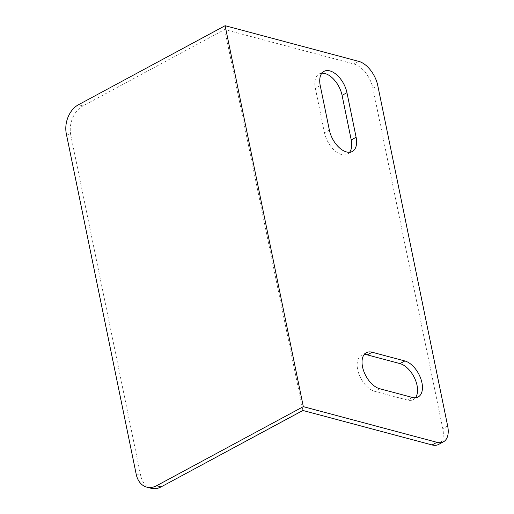 <?xml version="1.0" encoding="UTF-8"?>
<svg xmlns="http://www.w3.org/2000/svg" width="514" height="514" viewBox="0 0 514 514"><rect width="100%" height="100%" fill="white"/><g stroke="black" fill="none" stroke-linecap="round" stroke-linejoin="round"><path stroke-width="0.39" stroke-dasharray="2.57 1.93" d="M66.312 133.794L70.765 134.983A22.436 16.345 104.9 0 1 82.902 105.935L224.695 29.523L353.889 64.006A22.436 12.677 -118.3 0 1 372.901 88.228L442.779 428.657A22.436 12.677 -118.3 0 1 438.57 444.443M349.597 152.26A20.194 11.411 -118.3 0 1 347.438 154.116A20.194 11.411 -118.3 0 1 324.495 132.773L315.339 88.19A20.194 11.411 -118.3 0 1 319.13 73.984A20.194 11.411 -118.3 0 1 321.86 73.2M415.428 397.759A20.194 11.411 -118.3 0 1 413.269 399.609A20.194 11.411 -118.3 0 1 407.435 400.065L374.764 391.347A20.194 11.411 -118.3 0 1 358.958 374.064A20.194 11.411 -118.3 0 1 361.438 355.335A20.194 11.411 -118.3 0 1 364.175 354.551M224.695 29.523L302.894 410.474M151.155 488.3A22.436 16.345 104.9 0 1 140.643 475.405L136.191 474.216M70.765 134.983L140.643 475.405M82.902 105.935L78.449 104.747M358.778 61.372L353.889 64.006M447.668 426.016L442.779 428.657M372.901 88.228L377.79 85.594M412.324 397.431L407.435 400.065M379.653 388.712L374.764 391.347M320.228 85.555L315.339 88.19M329.384 130.138L324.495 132.773M418.158 396.975L413.269 399.609M366.328 352.7L361.438 355.335M324.019 71.35L319.13 73.984M352.328 151.482L347.438 154.116"/><path stroke-width="0.77" d="M443.46 441.809L438.57 444.443A22.436 12.677 -118.3 0 1 432.088 444.957L302.894 410.474L161.1 486.886A22.436 16.345 104.9 0 1 151.155 488.3L146.702 487.111A22.436 16.345 -75.1 0 0 156.648 485.698L303.324 406.651L225.126 25.7L358.778 61.372A22.436 12.677 61.7 0 1 377.79 85.594L447.668 426.016A22.436 12.677 61.7 0 1 443.46 441.809A22.436 12.677 61.7 0 1 436.977 442.316L303.324 406.651M146.702 487.111A22.436 16.345 -75.1 0 1 136.191 474.216L66.312 133.794A22.436 16.345 -75.1 0 1 78.449 104.747L225.126 25.7M321.86 73.2A20.194 11.411 -118.3 0 1 342.073 95.328L351.223 139.904A20.194 11.411 -118.3 0 1 349.597 152.26M364.175 354.551A20.194 11.411 -118.3 0 1 367.279 354.872L399.95 363.597A20.194 11.411 -118.3 0 1 414.817 378.612A20.194 11.411 -118.3 0 1 415.428 397.759M320.228 85.555L329.384 130.138A20.194 11.411 61.7 0 0 352.328 151.482A20.194 11.411 61.7 0 0 356.112 137.27L346.963 92.693A20.194 11.411 61.7 0 0 324.019 71.35A20.194 11.411 61.7 0 0 320.228 85.555M404.839 360.956L372.168 352.238A20.194 11.411 61.7 0 0 366.328 352.7A20.194 11.411 61.7 0 0 363.848 371.429A20.194 11.411 61.7 0 0 379.653 388.712L412.324 397.431A20.194 11.411 61.7 0 0 418.158 396.975A20.194 11.411 61.7 0 0 420.645 378.246A20.194 11.411 61.7 0 0 404.839 360.956L399.95 363.597M432.088 444.957L436.977 442.316M156.648 485.698L161.1 486.886M372.168 352.238L367.279 354.872M346.963 92.693L342.073 95.328M356.112 137.27L351.223 139.904"/></g></svg>
